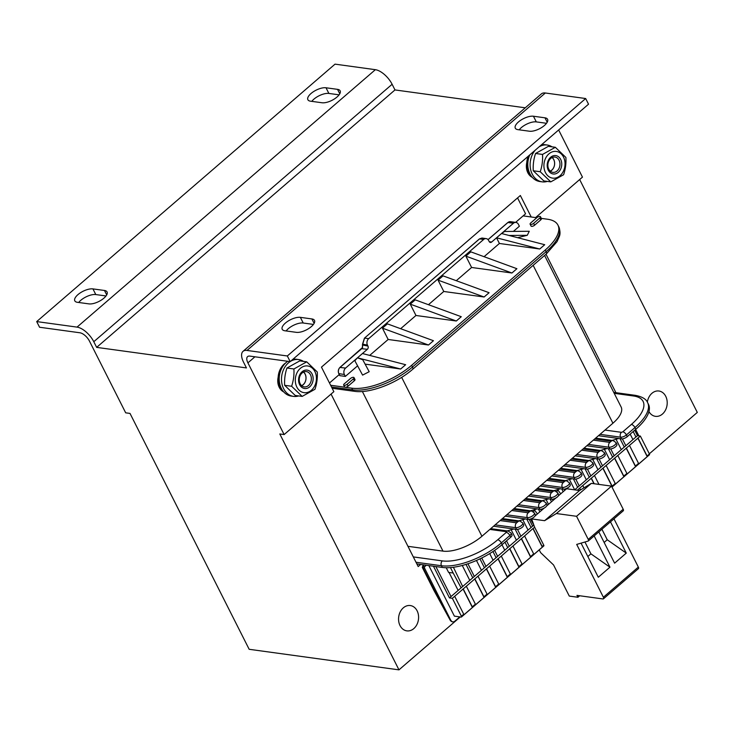 <?xml version="1.0" encoding="UTF-8"?>
<svg xmlns="http://www.w3.org/2000/svg" width="734" height="734" viewBox="0 0 734 734"><rect width="100%" height="100%" fill="white"/><g stroke="black" fill="none" stroke-linecap="round" stroke-linejoin="round"><path stroke-width="1.1" d="M433.464 566.226L449.465 597.907L452.346 598.302L524.599 535.948L533.655 553.876A1.165 0.541 49.2 0 1 533.783 554.519L542.325 547.151A1.165 0.541 -130.8 0 0 542.206 546.5L543.756 545.16A1.165 0.541 -130.8 0 1 543.885 545.812L543.692 546.032M543.756 545.16L534.627 527.223L531.636 518.91L532.526 518.14M539.233 549.876L540.628 552.638L553.546 564.951L569.281 596.081L577.924 597.265L576.97 595.384L602.898 598.944A2.321 1.092 -130.8 0 0 603.458 598.816A2.321 1.092 -130.8 0 0 603.385 597.247L576.695 544.417L588.108 541.077A2.321 1.092 -130.8 0 0 588.319 540.967A2.321 1.092 -130.8 0 0 588.237 539.407L576.566 516.296L556.4 513.525L544.6 520.69L531.636 518.91M623.074 510.91A2.321 1.092 -130.8 0 0 623.276 510.8A2.321 1.092 -130.8 0 0 623.203 509.231L611.523 486.128L591.356 483.357L579.557 490.523L566.602 488.743L558.363 495.854M603.458 598.816L638.424 568.639A2.321 1.092 -130.8 0 0 638.341 567.079L613.973 518.828M614.615 563.171L616.165 561.831L614.615 563.171L598.816 531.902M616.165 561.831L626.267 553.115L607.238 539.765L604.146 542.444M601.917 529.232L607.238 539.765M624.707 554.454L626.267 553.115L610.477 521.846M598.302 577.245L599.852 575.906L598.302 577.254L581.062 543.132M599.852 575.906L609.945 567.189L590.925 553.849L587.833 556.519M584.943 542.004L590.925 553.849M608.394 568.538L609.954 567.189L594.155 535.921M577.924 597.265L579.676 595.751M537.398 513.938L534.811 510.414L532.801 510.139M530.434 519.048L533.838 525.104L532.6 526.168L529.141 519.314M533.343 511.671L534.811 510.414M560.712 493.826L558.115 490.303L556.106 490.028M553.739 498.936L554.078 499.542M556.656 491.56L558.115 490.303M576.566 516.296L611.523 486.128M556.4 513.525L591.356 483.357M544.6 520.69L579.557 490.523M535.058 515.965L544.188 508.084M546.711 505.909L555.84 498.028M452.346 598.302L461.402 616.23A1.165 0.541 -130.8 0 1 461.447 617.01A1.165 0.541 -130.8 0 1 461.163 617.074L454.392 616.147L428.858 565.593M634.726 430.207L637.479 435.666L640.36 436.06L577.346 490.22M637.479 435.666L574.685 489.853L569.428 479.486M449.465 597.907L532.6 526.168M524.599 535.948L532.93 528.544L542.325 547.151M534.701 527.232L532.93 528.544M303.445 372.092A7.514 5.863 -82.2 0 1 305.913 379.322A7.514 5.863 -82.2 0 1 301.591 385.625M303.573 372.028A7.725 6.019 -82.2 0 1 303.839 372.257A7.725 6.019 -82.2 0 1 305.913 379.533A7.725 6.019 -82.2 0 1 301.702 385.717M552.06 157.553A7.514 5.863 -82.2 0 1 554.519 164.783A7.514 5.863 -82.2 0 1 550.206 171.086M552.188 157.489A7.725 6.019 -82.2 0 1 552.445 157.727A7.725 6.019 -82.2 0 1 554.519 164.994A7.725 6.019 -82.2 0 1 550.307 171.187M303.408 361.376A18.589 14.497 97.8 0 0 298.6 359.559A18.589 14.497 97.8 0 0 290.49 361.376M290.104 361.623A18.589 14.497 97.8 0 0 281.599 381.487A18.589 14.497 97.8 0 0 293.545 396.388A18.589 14.497 97.8 0 0 298.674 395.929M298.6 359.559L296.288 359.238A18.589 14.497 97.8 0 0 292.921 359.284M287.801 361.302A18.589 14.497 97.8 0 0 279.296 381.175A18.589 14.497 97.8 0 0 291.242 396.066L293.545 396.388M552.023 146.846A18.589 14.497 97.8 0 0 547.206 145.02A18.589 14.497 97.8 0 0 539.105 146.846M535.196 150.213A18.589 14.497 97.8 0 0 530.618 169.517A18.589 14.497 97.8 0 0 542.16 181.848A18.589 14.497 97.8 0 0 547.289 181.399M547.206 145.02L544.903 144.708A18.589 14.497 97.8 0 0 541.536 144.745M529.783 154.883A18.589 14.497 97.8 0 0 539.848 181.537L542.16 181.848M545.334 92.998A16.267 7.624 -130.8 0 0 541.38 93.897L243.046 351.338A16.267 7.624 49.2 0 1 247 350.439L287.333 355.972L585.668 98.53L545.334 92.998L247 350.439M287.333 355.972L290.196 361.633L588.53 104.191L585.668 98.53M535.581 217.585L582.466 177.123L558.647 129.973M579.667 179.546L697.3 412.416L649.324 453.814M96.649 347.375L394.984 89.933L392.121 84.272A16.267 7.624 -130.8 0 0 375.368 69.684L335.034 64.142L36.7 321.584L77.033 327.116A16.267 7.624 49.2 0 1 93.787 341.714L96.649 347.375L246.45 367.927L243.587 362.266A16.267 7.624 49.2 0 1 243.046 351.338M394.984 89.933L525.26 107.806M296.353 332.346L284.829 330.768A11.616 4.817 153.2 0 1 282.223 329.3A11.616 4.817 153.2 0 1 287.728 321.318A11.616 4.817 153.2 0 1 300.362 317.354L311.886 318.941A11.616 4.817 153.2 0 1 314.491 320.4A11.616 4.817 153.2 0 1 308.986 328.382A11.616 4.817 153.2 0 1 296.353 332.346M529.425 131.221L517.901 129.643A11.616 4.817 153.2 0 1 515.305 128.175A11.616 4.817 153.2 0 1 520.81 120.192A11.616 4.817 153.2 0 1 533.444 116.229L544.958 117.816A11.616 4.817 153.2 0 1 547.564 119.275A11.616 4.817 153.2 0 1 542.059 127.257A11.616 4.817 153.2 0 1 529.425 131.221M290.196 361.633L249.863 356.1A9.294 4.358 -130.8 0 0 247.606 356.614A9.294 4.358 -130.8 0 0 247.908 362.862L284.131 434.565L333.86 391.662L321.464 367.128L520.351 195.501L531.205 216.989M313.436 324.419L303.225 323.015A11.616 4.817 -26.8 0 0 286.132 330.942M546.509 123.294L536.297 121.89A11.616 4.817 -26.8 0 0 519.213 129.817M284.131 434.565L279.81 433.968L398.966 669.858L249.165 649.296L130.01 413.416L125.688 412.829L89.465 341.117A9.294 4.358 -130.8 0 0 79.896 332.777L39.563 327.245L36.7 321.584M283.709 391.901A12.781 9.964 -82.2 0 1 278.158 377.184A16.267 12.689 -82.2 0 1 285.774 362.88M532.324 177.371A12.781 9.964 -82.2 0 1 526.773 162.654A16.267 12.689 -82.2 0 1 528.15 156.296M420.619 564.464L418.187 566.565L331.052 394.075M515.598 222.384L525.562 213.778L517.553 197.914M546.004 254.239L615.936 392.69M526.773 162.654A16.267 12.689 97.8 0 0 530.7 175.197M565.886 157.443C566.253 163.361 565.492 169.123 563.602 174.738L550.775 181.876L543.821 180.922L533.279 170.774L540.233 171.728C542.123 166.113 542.885 160.351 542.518 154.434L555.344 147.295L565.886 157.443M555.344 147.295L548.381 146.341L535.563 153.479C533.673 159.095 532.912 164.856 533.279 170.774M542.518 154.434L535.563 153.479M550.775 181.876L540.233 171.728M546.335 156.938A13.478 10.515 97.8 0 0 547.738 175.683A13.478 10.515 97.8 0 0 562.62 172.628A13.478 10.515 97.8 0 0 561.216 153.883A13.478 10.515 97.8 0 0 546.335 156.938M559.125 157.269A9.294 7.248 97.8 0 0 547.289 163.856A9.294 7.248 97.8 0 0 557.014 173.224A9.294 7.248 97.8 0 0 559.125 157.269M557.776 158.461A7.725 6.019 -82.2 0 1 559.418 167.453A7.725 6.019 -82.2 0 1 552.867 172.352A7.725 6.019 -82.2 0 1 547.949 163.884A7.725 6.019 -82.2 0 1 554.968 157.058A7.725 6.019 -82.2 0 1 557.776 158.461M278.158 377.184A16.267 12.689 97.8 0 0 282.095 389.726M317.272 371.982C317.638 377.9 316.877 383.662 314.987 389.268L302.16 396.406L295.206 395.452L284.664 385.304L291.618 386.258C293.508 380.652 294.27 374.891 293.903 368.973L306.729 361.834L317.272 371.982M306.729 361.834L299.775 360.88L286.948 368.018C285.058 373.624 284.297 379.386 284.664 385.304M293.903 368.973L286.948 368.018M302.16 396.406L291.618 386.258M297.72 371.468A13.478 10.515 97.8 0 0 299.123 390.213A13.478 10.515 97.8 0 0 314.014 387.157A13.478 10.515 97.8 0 0 312.601 368.413A13.478 10.515 97.8 0 0 297.72 371.468M310.51 371.799A9.294 7.248 97.8 0 0 298.674 378.386A9.294 7.248 97.8 0 0 308.408 387.754A9.294 7.248 97.8 0 0 310.51 371.799M309.161 372.991A7.725 6.019 -82.2 0 1 310.803 381.983A7.725 6.019 -82.2 0 1 304.252 386.882A7.725 6.019 -82.2 0 1 299.334 378.414A7.725 6.019 -82.2 0 1 306.353 371.587A7.725 6.019 -82.2 0 1 309.161 372.991M326.015 87.777L337.539 89.355A11.616 4.817 153.2 0 1 340.145 90.823A11.616 4.817 153.2 0 1 334.64 98.806A11.616 4.817 153.2 0 1 322.006 102.76L310.482 101.182A11.616 4.817 153.2 0 1 307.876 99.714A11.616 4.817 153.2 0 1 313.381 91.732A11.616 4.817 153.2 0 1 326.015 87.777L328.878 93.438A11.616 4.817 -26.8 0 0 311.785 101.365M92.943 288.902L104.467 290.481A11.616 4.817 153.2 0 1 107.063 291.948A11.616 4.817 153.2 0 1 101.558 299.931A11.616 4.817 153.2 0 1 88.933 303.885L77.409 302.307A11.616 4.817 153.2 0 1 74.804 300.839A11.616 4.817 153.2 0 1 80.309 292.857A11.616 4.817 153.2 0 1 92.943 288.902L95.805 294.563A11.616 4.817 -26.8 0 0 78.712 302.491M339.09 94.833L328.878 93.438M106.017 295.958L95.805 294.563M460.273 616.955L398.966 669.858M329.474 382.992L339.246 374.56M647.342 402.122A12.781 9.964 -82.2 0 1 658.921 391.011A12.781 9.964 -82.2 0 1 665.729 396.296A12.781 9.964 -82.2 0 1 665.481 410.113A12.781 9.964 -82.2 0 1 655.453 416.334A12.781 9.964 -82.2 0 1 648.939 411.6M417.123 610.835A12.781 9.964 -82.2 0 1 416.866 624.643A12.781 9.964 -82.2 0 1 406.838 630.864A12.781 9.964 -82.2 0 1 400.03 625.579A12.781 9.964 -82.2 0 1 400.287 611.771A12.781 9.964 -82.2 0 1 410.315 605.55A12.781 9.964 -82.2 0 1 417.123 610.835M280.214 387.047A12.781 9.964 -82.2 0 1 278.14 384.286M528.829 172.508A12.781 9.964 -82.2 0 1 526.755 169.747M565.446 480.632L572.116 478.724M577.098 470.577L583.769 468.668M588.751 460.521L595.421 458.603M600.403 450.465L607.073 448.547M612.055 440.409L618.725 438.492M637.818 438.042L647.214 456.64L638.663 464.016A1.165 0.541 -130.8 0 0 638.543 463.374L635.433 466.053A1.165 0.541 49.2 0 1 635.561 466.696L627.01 474.072A1.165 0.541 -130.8 0 0 626.891 473.43L623.781 476.109A1.165 0.541 49.2 0 1 623.9 476.751L615.358 484.128A1.165 0.541 -130.8 0 0 615.23 483.486L612.128 486.165A1.165 0.541 49.2 0 1 612.248 486.807L611.991 487.037M629.488 445.446L638.543 463.374M638.029 438.07L647.085 455.998A1.165 0.541 49.2 0 1 647.214 456.64M626.157 448.098L635.561 466.696M617.835 455.502L626.891 473.43M626.377 448.125L635.433 466.053M579.548 488.321L580.401 490.009M579.759 488.349L580.557 489.917M591.2 478.265L593.953 483.715M582.869 485.669L583.97 487.844M591.421 478.293L594.173 483.743M602.853 468.209L612.248 486.807M594.522 475.614L598.962 484.403M603.073 468.237L612.128 486.165M614.505 458.154L623.9 476.751M606.174 465.558L615.23 483.486M614.725 458.181L623.781 476.109M625.827 445.721L622.368 438.868M621.285 449.639L616.046 439.262M624.276 447.061L620.037 438.675M614.174 455.777L610.716 448.924M548.518 504.341L546.124 499.597M551.509 501.762L550.115 499.01M541.408 510.479L540.793 509.258M558.244 490.477L557.776 489.541M563.161 491.707L561.767 488.954M553.06 500.423L552.445 499.203M577.658 487.284L573.419 478.898M564.712 490.367L564.097 489.147M586.328 479.807L581.08 469.43M589.31 477.228L585.081 468.842M579.209 485.945L575.75 479.091M597.981 469.751L592.742 459.374M600.962 467.173L596.733 458.787M590.87 475.889L587.402 469.035M609.633 459.695L604.394 449.318M612.624 457.117L608.385 448.731M602.522 465.833L599.054 458.979M565.061 464.521L585.622 467.338L586.475 469.035A4.532 1.881 -26.8 0 0 591.402 467.494A4.532 1.881 -26.8 0 0 593.549 464.374L592.696 462.677L589.824 460.668A3.486 2.716 -82.2 0 0 587.916 461.291L586.521 462.493A3.486 2.716 97.8 0 0 585.622 467.338A4.532 1.881 -26.8 0 0 590.549 465.796A4.532 1.881 -26.8 0 0 592.696 462.677M553.408 474.577L573.97 477.394L574.823 479.091A4.532 1.881 -26.8 0 0 579.75 477.55A4.532 1.881 -26.8 0 0 581.897 474.439L581.044 472.733L578.172 470.723A3.486 2.716 -82.2 0 0 576.263 471.347L574.869 472.549A3.486 2.716 97.8 0 0 573.97 477.394A4.532 1.881 -26.8 0 0 578.897 475.852A4.532 1.881 -26.8 0 0 581.044 472.733M600.027 434.344L620.579 437.17L621.441 438.868A4.532 1.881 -26.8 0 0 627.276 436.638L626.423 434.941A3.486 1.633 -130.8 0 0 622.827 431.812L621.478 432.326L604.99 430.06L612.908 423.224A30.204 12.524 153.2 0 0 621.148 407.04L544.582 255.469M588.374 444.4L608.926 447.226L609.789 448.924A4.532 1.881 -26.8 0 0 614.716 447.382A4.532 1.881 -26.8 0 0 616.863 444.263L616 442.565A4.532 1.881 -26.8 0 1 613.853 445.685A4.532 1.881 -26.8 0 1 608.926 447.226A3.486 2.716 -82.2 0 1 609.826 442.382L593.338 440.125L548.115 479.137L546.72 480.348L563.217 482.605L564.611 481.403A3.486 2.716 97.8 0 1 566.51 480.779L569.382 482.789A4.532 1.881 153.2 0 1 567.235 485.908A4.532 1.881 153.2 0 1 562.308 487.449A3.486 2.716 -82.2 0 1 563.217 482.605M576.713 454.465L597.274 457.282L598.127 458.979A4.532 1.881 -26.8 0 0 603.054 457.438A4.532 1.881 -26.8 0 0 605.201 454.318L604.348 452.621L601.476 450.612A3.486 2.716 -82.2 0 0 599.568 451.236L598.173 452.438A3.486 2.716 97.8 0 0 597.274 457.282A4.532 1.881 -26.8 0 0 602.201 455.741A4.532 1.881 -26.8 0 0 604.348 452.621M621.441 438.868L598.439 435.712M609.789 448.924L586.787 445.767M598.127 458.979L575.135 455.823M586.475 469.035L563.483 465.879M574.823 479.091L551.83 475.935M481.908 238.027L486.192 238.623A4.643 3.624 -82.2 0 0 483.651 239.449L479.55 238.889L364.459 338.135L479.44 238.908L481.999 238.045L479.394 239.018M530.113 224.182L531.067 226.072A2.321 0.963 -26.8 0 0 532.499 226.283A2.321 0.963 -26.8 0 0 534.581 225.219L533.627 223.329A2.321 0.963 153.2 0 1 531.544 224.393A2.321 0.963 153.2 0 1 530.113 224.182A2.321 0.963 153.2 0 1 530.746 222.934L536.967 217.576A2.321 0.963 153.2 0 1 539.05 216.502A2.321 0.963 153.2 0 1 540.481 216.723A2.321 0.963 153.2 0 1 539.839 217.97L540.793 219.851A2.321 0.963 -26.8 0 0 541.426 218.613L540.481 216.723M533.627 223.329L539.839 217.97M534.581 225.219L540.793 219.851M517.608 237.688L527.269 235.302L529.269 231.274L504.616 231.485L501.524 233.513L544.711 244.716L539.738 249L499.404 243.468L496.551 237.807L539.738 249M527.269 235.302L509.02 235.458M488.064 239.651L507.937 222.512L513.405 223.264L491.652 242.027L489.275 241.706M438.06 280.149L484.11 297.004L443.776 291.471L438.06 280.149L443.033 275.856L489.083 292.71L484.11 297.004M465.879 256.148L511.928 273.002L471.595 267.47L465.879 256.148L470.843 251.854L516.901 268.708L511.928 273.002M513.405 223.264A4.643 3.624 -82.2 0 1 515.947 222.43A4.643 3.624 -82.2 0 1 518.424 224.356L519.378 226.237L513.387 231.412M486.192 238.623A4.643 3.624 -82.2 0 1 488.67 240.541L489.147 241.486A2.321 1.817 97.8 0 0 490.385 242.449A2.321 1.817 97.8 0 0 491.652 242.027M541.307 218.374L547.536 219.227A46.462 19.267 153.2 0 1 557.932 225.09A46.462 19.267 153.2 0 1 545.27 249.991L546.124 251.689A3.486 1.633 49.2 0 1 546.243 254.037L412.609 369.349A3.486 1.633 49.2 0 0 412.499 367L546.124 251.689A46.462 19.267 153.2 0 0 558.794 226.788C560.244 230.852 560.4 234.146 559.262 236.66L557.014 241.679L546.243 254.037M621.478 432.326A3.486 2.716 -82.2 0 0 620.579 437.17A4.532 1.881 -26.8 0 0 626.423 434.941L634.965 427.564L635.827 429.262A46.462 19.267 -26.8 0 0 648.489 404.361L647.636 402.663C646.232 399.103 642.149 396.663 635.378 395.351A3.486 2.716 97.8 0 0 633.47 395.975A42.985 17.827 153.2 0 1 631.378 424.435L622.827 431.812M523.131 215.879L536.756 217.75M635.827 429.262L627.276 436.638M649.177 454.832A1.165 0.541 -130.8 0 0 649.452 454.768A1.165 0.541 -130.8 0 0 649.416 453.988L640.36 436.06M632.937 439.583L630.185 434.133M635.928 437.005L633.176 431.555M635.626 429.436L638.864 435.858M426.225 565.235L424.83 566.547A1.165 0.908 -82.2 0 0 424.555 568.125L422.279 567.327M424.555 568.125L450.859 620.423A3.486 1.284 -28.7 0 1 450.135 620.083L433.987 590.54L434.73 590.907L450.859 620.423A3.486 2.716 97.8 0 0 452.713 621.863A3.486 2.716 97.8 0 0 452.777 621.872M450.979 620.441A3.486 2.716 97.8 0 0 452.841 621.881A3.486 2.716 97.8 0 0 454.741 621.258L459.805 616.89M512.947 546.004L522.002 563.932A1.165 0.541 49.2 0 1 522.131 564.584L530.673 557.207A1.165 0.541 -130.8 0 0 530.554 556.565L533.655 553.876M501.294 556.06L510.35 573.988A1.165 0.541 49.2 0 1 510.479 574.639L519.021 567.263A1.165 0.541 -130.8 0 0 518.892 566.62L522.002 563.932M489.642 566.125L498.698 584.044A1.165 0.541 49.2 0 1 498.817 584.695L507.368 577.319A1.165 0.541 -130.8 0 0 507.24 576.676L510.35 573.988M477.99 576.181L487.046 594.1A1.165 0.541 49.2 0 1 487.165 594.751L495.716 587.374A1.165 0.541 -130.8 0 0 495.588 586.732L498.698 584.044M466.338 586.237L475.393 604.155A1.165 0.541 49.2 0 1 475.513 604.807L484.064 597.43A1.165 0.541 -130.8 0 0 483.935 596.788L487.046 594.1M454.676 596.292L463.732 614.22A1.165 0.541 49.2 0 1 463.86 614.863L472.402 607.486A1.165 0.541 -130.8 0 0 472.283 606.844L475.393 604.155M453.401 567.263L462.677 586.512M450.437 567.584L453.19 573.025L448.575 572.392L446.217 567.721M453.19 573.025L461.126 587.851M553.794 490.688L560.455 488.78M542.132 500.744L548.803 498.836M530.48 510.8L537.15 508.891M518.828 520.856L525.498 518.947M507.176 530.911L513.846 529.003M463.007 588.888L472.402 607.486M463.227 588.916L472.283 606.844M474.659 578.832L484.064 597.43M474.88 578.86L483.935 596.788M533.15 528.581L542.206 546.5M521.278 538.6L530.673 557.207M521.498 538.637L530.554 556.565M509.625 548.656L519.021 567.263M509.836 548.693L518.892 566.62M497.973 558.721L507.368 577.319M498.184 558.748L507.24 576.676M486.321 568.777L495.716 587.374M486.532 568.804L495.588 586.732M458.135 590.43L449.052 572.456M472.779 577.796L466.007 564.391M469.788 580.374L462.264 565.464M539.857 511.827L538.462 509.066M534.939 510.589L534.471 509.662M520.947 536.224L517.479 529.37M531.04 527.507L526.81 519.121M528.058 530.086L522.819 519.718M509.295 546.279L506.533 540.83M519.388 537.563L515.158 529.177M516.406 540.141L511.158 529.774M497.634 556.335L494.633 550.39M507.735 547.628L504.983 542.169M504.753 550.206L501.992 544.747M485.981 566.391L481.733 557.987M496.083 557.684L492.964 551.518M493.092 560.262L489.716 553.574M474.329 576.456L467.925 563.767M484.431 567.74L479.953 558.868M481.44 570.318L476.467 560.464M541.307 501.515L524.81 499.248L523.415 500.46L539.903 502.717L541.307 501.515A3.486 2.716 -82.2 0 1 543.206 500.891L546.078 502.909L546.94 504.607A4.532 1.881 153.2 0 1 544.793 507.717A4.532 1.881 153.2 0 1 539.866 509.258L516.864 506.102M552.959 491.459L536.462 489.193L535.068 490.404L551.555 492.661L552.959 491.459A3.486 2.716 -82.2 0 1 554.858 490.835L557.73 492.844L558.592 494.551A4.532 1.881 153.2 0 1 556.445 497.661A4.532 1.881 153.2 0 1 551.518 499.203L528.517 496.046M569.382 482.789L570.245 484.495A4.532 1.881 153.2 0 1 568.098 487.605A4.532 1.881 153.2 0 1 563.171 489.147L540.178 485.991M416.866 563.951L442.308 567.437A46.462 19.267 153.2 0 0 502.194 544.573L501.34 542.876A46.462 19.267 153.2 0 1 441.455 565.74A3.486 2.716 -82.2 0 1 442.354 560.895A42.985 17.827 -26.8 0 0 497.744 539.747A3.486 1.633 -130.8 0 1 501.34 542.876L509.882 535.499A4.532 1.881 153.2 0 0 511.121 533.077L511.974 534.774A4.532 1.881 153.2 0 1 510.736 537.196L509.882 535.499A3.486 1.633 -130.8 0 0 506.295 532.379L506.341 531.682L489.853 529.416L481.926 536.26A30.204 12.524 153.2 0 1 442.997 551.124L407.957 546.316M516.553 529.37L515.699 527.673A4.532 1.881 153.2 0 0 520.626 526.131A4.532 1.881 153.2 0 0 522.773 523.021L523.626 524.718A4.532 1.881 153.2 0 1 521.479 527.829A4.532 1.881 153.2 0 1 516.553 529.37L493.56 526.214M495.138 524.856L515.699 527.673A3.486 2.716 -82.2 0 1 516.598 522.837L517.993 521.626L501.505 519.36L511.763 510.515L528.251 512.772L529.654 511.57A3.486 2.716 -82.2 0 1 531.554 510.947L534.425 512.965L535.279 514.662A4.532 1.881 153.2 0 1 533.132 517.773A4.532 1.881 153.2 0 1 528.205 519.314L505.212 516.158M483.651 239.449L368.67 338.668L364.569 338.108L362.624 344.466L362.541 347.586A2.321 1.817 -82.2 0 1 361.871 348.549L340.117 367.321A4.643 3.624 97.8 0 0 338.915 373.771L339.778 375.487M362.587 375.102L354.834 360.733L362.587 375.102L369.193 371.707L362.761 359.77L357.476 357.816L367.349 349.301A2.321 1.817 -82.2 0 0 367.945 346.072L362.798 345.053M368.67 338.668A4.643 3.624 97.8 0 0 367.468 345.127L362.532 344.127M354.017 377.625L354.972 379.506A2.321 0.963 153.2 0 1 354.339 380.753L353.384 378.863A2.321 0.963 -26.8 0 0 354.017 377.625A2.321 0.963 -26.8 0 0 352.586 377.404A2.321 0.963 -26.8 0 0 350.503 378.469L344.292 383.836A2.321 0.963 -26.8 0 0 343.659 385.084A2.321 0.963 -26.8 0 0 345.081 385.295A2.321 0.963 -26.8 0 0 347.173 384.231L348.118 386.121A2.321 0.963 153.2 0 1 345.127 387.258A2.321 0.963 153.2 0 1 344.604 386.965L343.659 385.084M353.384 378.863L347.173 384.231M354.339 380.753L348.118 386.121M365.11 364.128L400.672 369.009L357.476 357.816L354.834 360.733M362.449 353.522L405.645 364.715L400.672 369.009M410.251 304.151L415.224 299.857L461.273 316.712L456.3 321.006L415.967 315.473L410.251 304.151L456.3 321.006M382.432 328.153L387.405 323.859L433.455 340.714L428.482 345.008L388.158 339.475L382.432 328.153L428.482 345.008M357.476 357.816L345.595 368.073A4.643 3.624 97.8 0 0 344.393 374.523L338.833 373.597M367.945 346.072L367.468 345.127M339.87 375.661L345.347 376.414L344.393 374.523M357.467 365.954L345.347 376.414M330.63 385.267L351.751 388.167A46.462 19.267 -26.8 0 0 411.636 365.303L545.27 249.991M388.158 339.475L369.697 355.403M415.967 315.473L400.636 328.704M443.776 291.471L428.445 304.702M456.264 280.7L471.595 267.47M484.073 256.698L499.404 243.468M502.194 544.573L510.736 537.196M451.025 596.568L435.868 566.556M604.99 430.06L593.338 440.125M501.505 519.36L500.102 520.571L516.598 522.837M529.654 511.57L513.158 509.304L511.763 510.515M536.462 489.193L546.72 480.348M489.853 529.416L500.102 520.571M513.158 509.304L523.415 500.46M524.81 499.248L535.068 490.404M603.385 597.247L638.341 567.079M588.237 539.407L623.203 509.231M547.197 122.239L544.958 117.816M533.444 116.229L536.297 121.89M314.124 323.364L311.886 318.941M300.362 317.354L303.225 323.015M247.908 362.862L254.937 356.797M375.368 69.684L77.033 327.116M106.705 294.912L104.467 290.481M339.778 93.787L337.539 89.355M93.787 341.714L392.121 84.272M548.115 479.137L564.611 481.403M574.869 472.549L558.372 470.292M559.776 469.081L576.263 471.347M586.521 462.493L570.024 460.236M571.428 459.025L587.916 461.291M598.173 452.438L581.677 450.181M583.08 448.969L599.568 451.236M614.22 393.332L633.47 395.975M647.636 402.663A46.462 19.267 -26.8 0 1 634.965 427.564A3.486 1.633 -130.8 0 0 631.378 424.435M595.613 438.152L613.129 440.556A3.486 2.716 97.8 0 0 611.229 441.18L609.826 442.382M594.733 438.914L611.229 441.18M488.027 239.614L507.818 222.53L510.469 221.677A4.643 3.624 -82.2 0 0 507.937 222.512L507.781 222.641M649.416 453.988L647.085 455.998M434.73 590.907L423.114 567.933A1.165 0.908 -82.2 0 1 423.39 566.345L424.83 566.547M423.344 564.841L423.39 566.345M563.171 489.147L562.308 487.449L541.756 484.633M557.73 492.844A4.532 1.881 153.2 0 1 555.583 495.964A4.532 1.881 153.2 0 1 550.656 497.505L530.104 494.688M551.555 492.661A3.486 2.716 97.8 0 0 550.656 497.505L551.518 499.203M546.078 502.909A4.532 1.881 153.2 0 1 543.931 506.02A4.532 1.881 153.2 0 1 539.004 507.561L518.452 504.744M539.903 502.717A3.486 2.716 97.8 0 0 539.004 507.561L539.866 509.258M534.425 512.965A4.532 1.881 153.2 0 1 532.278 516.075A4.532 1.881 153.2 0 1 527.351 517.617L506.79 514.8M528.251 512.772A3.486 2.716 97.8 0 0 527.351 517.617L528.205 519.314M331.493 386.974L352.614 389.864A3.486 2.716 97.8 0 0 354.467 391.314C369.771 393.718 396.81 383.231 412.609 369.349M351.751 388.167L352.614 389.864A46.462 19.267 -26.8 0 0 412.499 367L411.636 365.303M413.315 556.913L442.354 560.895M442.308 567.437L441.455 565.74L416.004 562.253M497.744 539.747L506.295 532.379M511.121 533.077L508.249 531.058A3.486 2.716 97.8 0 0 506.341 531.682M522.773 523.021L519.901 521.002A3.486 2.716 97.8 0 0 517.993 521.626M461.402 616.23L463.732 614.22M345.595 368.073L339.961 367.459M367.349 349.301L361.715 348.678M362.44 347.577L362.495 344.329L364.413 338.246M362.367 391.488L442.997 551.124M533.15 265.332L612.908 423.224M481.926 536.26L401.663 377.359M588.319 540.967L623.276 510.8M549.004 478.375L566.51 480.779M560.657 468.32L578.172 470.723M572.309 458.264L589.824 460.668M583.961 448.208L601.476 450.612M635.378 395.351L613.743 392.387M613.129 440.556L616 442.565M510.469 221.677L515.947 222.43M557.932 225.09L558.794 226.788M423.169 564.795L422.344 567.483L433.959 590.494M537.352 488.431L554.858 490.835M525.691 498.487L543.206 500.891M514.039 508.543L531.554 510.947M354.467 391.314L332.135 388.249M490.734 528.654L508.249 531.058M502.386 518.599L519.901 521.002M450.135 620.083A3.486 3.486 0 0 0 452.713 621.863L452.841 621.881M461.447 617.01L543.903 545.848M612.009 487.082L649.452 454.768M362.431 347.586L340.007 367.349C338.246 369.174 337.851 371.294 338.814 373.716L339.769 375.606"/></g></svg>
